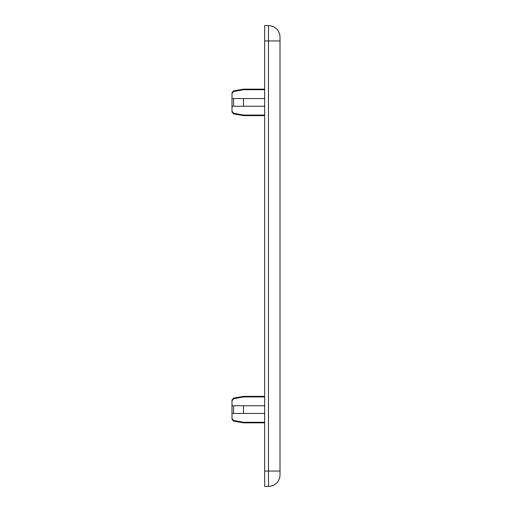 <?xml version="1.0" encoding="UTF-8"?>
<svg xmlns="http://www.w3.org/2000/svg" width="512" height="512" viewBox="0 0 512 512"><rect width="100%" height="100%" fill="white"/><g stroke="black" fill="none" stroke-linecap="round" stroke-linejoin="round"><path stroke-width="0.77" d="M280 474.88L280 37.12A11.52 11.52 0 0 0 268.48 25.6L264.64 25.6L264.64 486.4L268.48 486.4A11.52 11.52 0 0 0 280 474.88A11.52 11.52 0 0 1 268.48 486.4L268.48 471.04L264.64 471.04M264.64 25.6L268.48 25.6L268.48 471.04L280 471.04M264.64 413.44L232 413.44L232 405.76L232 419.206L232 418.406L232 419.206L232 418.406L233.587 420.435L243.52 422.278L243.52 422.848L264.64 422.848M264.64 396.922L243.52 396.922L233.587 398.765L232 400.794L232.154 399.981M232 93.594L232 106.24L232 92.794L232 93.594L232 92.794L232 93.594L233.587 91.565L243.52 89.722L243.52 89.152L264.64 89.152L243.52 89.152L233.587 90.906L232 92.794L233.587 90.906L233.587 91.565M264.64 106.24L232 106.24L232 112.006L232 111.206L232 112.006L232 111.206L233.587 113.235L243.52 115.078L243.52 115.648L264.64 115.648M232.57 112.678L232.301 112.314L232.57 112.678M232.154 112.019L232 111.27L232.154 112.019M243.52 413.44L243.52 405.76L264.64 405.76L232 405.76L232 400.794M232 413.44L232 418.406M232.57 419.878L232.301 419.514M232.154 419.219L232 418.47M264.64 89.722L243.52 89.722M232 106.24L232 111.206M232 93.581L232.154 92.781L232 93.581M232.301 92.486L232.57 92.122L232.301 92.486M243.52 396.922L243.52 396.352L264.64 396.352M232.301 399.686L232.57 399.322M243.52 106.24L243.52 98.56L232 98.56M264.64 98.56L243.52 98.56M264.64 115.078L243.52 115.078M264.64 422.278L243.52 422.278M280 40.96L264.64 40.96M233.587 421.094L243.52 422.848L233.587 421.094L232 419.206L233.587 421.094L233.587 420.435M233.587 113.894L243.52 115.648L233.587 113.894L232 112.006L233.587 113.894L233.587 113.235M233.587 398.765L233.587 398.106L243.52 396.352L233.587 398.106L232 399.994L233.587 398.106M233.587 413.44L233.587 405.76M233.587 106.24L233.587 98.56"/></g></svg>
